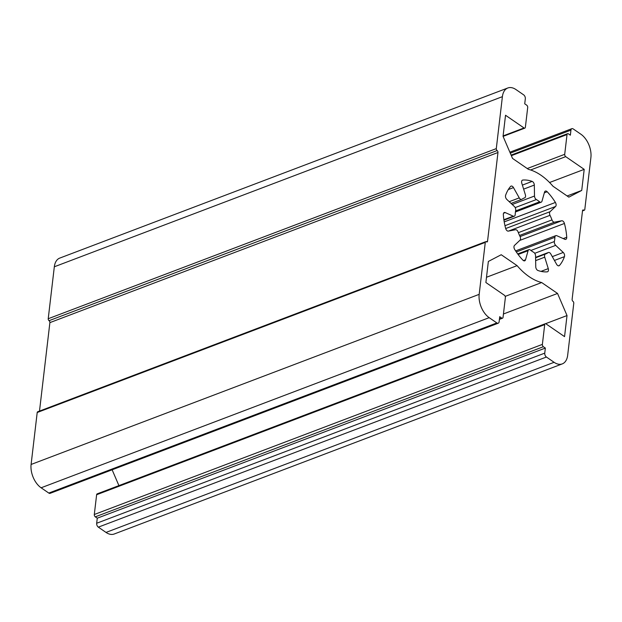 <?xml version="1.0" encoding="UTF-8"?>
<svg xmlns="http://www.w3.org/2000/svg" width="622" height="622" viewBox="0 0 622 622"><rect width="100%" height="100%" fill="white"/><g stroke="black" fill="none" stroke-linecap="round" stroke-linejoin="round"><path stroke-width="0.93" d="M570.358 135.192L570.949 130.122A2.993 1.796 -110.8 0 1 571.851 128.676A2.993 1.796 -110.8 0 1 573.212 128.941L580.886 134.212A17.976 10.792 -110.8 0 1 590.9 157.537L584.797 209.49A1.501 0.902 -110.8 0 1 584.346 210.213A1.501 0.902 -110.8 0 1 583.661 210.08A1.501 0.902 69.2 0 0 582.985 209.948A1.501 0.902 69.2 0 0 582.534 210.671L572.116 299.376A1.501 0.902 69.2 0 0 572.948 301.32A1.501 0.902 -110.8 0 1 573.779 303.264L567.676 355.216A17.976 10.792 -110.8 0 1 562.257 363.901A17.976 10.792 -110.8 0 1 554.093 362.307L546.419 357.028A2.993 1.796 -110.8 0 1 544.755 353.14L545.346 348.071L543.379 346.718A1.796 1.081 -110.8 0 1 542.384 344.386L544.701 324.622A1.796 1.081 -110.8 0 1 545.245 323.751A1.796 1.081 -110.8 0 1 546.062 323.914L564.551 336.626L567.023 315.556L557.537 293.452L541.669 282.543A59.922 35.959 -110.8 0 1 517.1 265.641L501.231 254.732L488.356 261.45L485.883 282.52L504.364 295.232A1.796 1.081 -110.8 0 1 505.367 297.565L503.05 317.337A1.796 1.081 -110.8 0 1 502.506 318.207A1.796 1.081 -110.8 0 1 501.69 318.044L499.723 316.691L499.124 321.761A2.993 1.796 -110.8 0 1 498.222 323.207A2.993 1.796 -110.8 0 1 496.861 322.942L489.187 317.671A17.976 10.792 -110.8 0 1 479.181 294.346L485.277 242.393A1.501 0.902 -110.8 0 1 485.735 241.67A1.501 0.902 -110.8 0 1 486.412 241.802A1.501 0.902 69.2 0 0 487.096 241.935A1.501 0.902 69.2 0 0 487.547 241.212L497.965 152.507A1.501 0.902 69.2 0 0 497.133 150.563A1.501 0.902 -110.8 0 1 496.294 148.619L502.397 96.667A17.976 10.792 -110.8 0 1 507.816 87.982A17.976 10.792 -110.8 0 1 515.988 89.576L523.654 94.855A2.993 1.796 -110.8 0 1 525.326 98.742L524.727 103.812L526.694 105.165A1.796 1.081 -110.8 0 1 527.697 107.497L525.372 127.261A1.796 1.081 -110.8 0 1 524.836 128.132A1.796 1.081 -110.8 0 1 524.019 127.969L505.531 115.257L503.05 136.327L512.544 158.431L528.412 169.34A59.922 35.959 -110.8 0 1 552.981 186.235L568.85 197.151L581.726 190.433L584.198 169.363L565.709 156.643A1.796 1.081 -110.8 0 1 564.706 154.318L567.031 134.546A1.796 1.081 -110.8 0 1 567.575 133.676A1.796 1.081 -110.8 0 1 568.391 133.839L570.358 135.192M547.181 191.739A47.933 28.767 -110.8 0 1 555.407 202.453A2.993 1.796 -110.8 0 1 555.57 206.481L550.066 211.698A2.993 1.796 69.2 0 0 550.011 215.321A29.957 17.984 -110.8 0 1 551.978 219.908A2.993 1.796 69.2 0 0 554.56 222.155L561.705 220.771A2.993 1.796 -110.8 0 1 564.426 223.469A47.933 28.767 -110.8 0 1 566.735 237.27A2.993 1.796 -110.8 0 1 565.818 239.361A2.993 1.796 -110.8 0 1 564.799 239.291L556.822 235.715A2.993 1.796 69.2 0 0 555.804 235.645A2.993 1.796 69.2 0 0 554.886 237.309A29.957 17.984 -110.8 0 1 554.389 241.53A2.993 1.796 69.2 0 0 555.687 245.356L563.252 252.462A2.993 1.796 -110.8 0 1 564.457 256.645A47.933 28.767 -110.8 0 1 559.497 265.446A2.993 1.796 -110.8 0 1 559.03 265.781A2.993 1.796 -110.8 0 1 556.597 264.28L550.812 254.001A2.993 1.796 69.2 0 0 548.379 252.501A2.993 1.796 69.2 0 0 548.137 252.633A29.957 17.984 -110.8 0 1 545.673 253.947A29.957 17.984 -110.8 0 1 545.463 254.025A2.993 1.796 69.2 0 0 545.44 254.033A2.993 1.796 69.2 0 0 544.724 257.181L548.27 268.626A2.993 1.796 -110.8 0 1 547.554 271.767A2.993 1.796 -110.8 0 1 547.251 271.837A47.933 28.767 -110.8 0 1 537.929 270.484A2.993 1.796 -110.8 0 1 535.76 266.807L535.565 255.852A2.993 1.796 69.2 0 0 533.715 252.322A29.957 17.984 -110.8 0 1 530.434 250.067A2.993 1.796 69.2 0 0 528.91 249.679A2.993 1.796 69.2 0 0 528.086 250.705L525.536 259.778A2.993 1.796 -110.8 0 1 524.719 260.812A2.993 1.796 -110.8 0 1 522.892 260.144A47.933 28.767 -110.8 0 1 514.674 249.43A2.993 1.796 -110.8 0 1 514.503 245.402L520.008 240.185A2.993 1.796 69.2 0 0 520.07 236.562A29.957 17.984 -110.8 0 1 518.095 231.975A2.993 1.796 69.2 0 0 515.521 229.728L508.368 231.112A2.993 1.796 -110.8 0 1 505.647 228.414A47.933 28.767 -110.8 0 1 503.346 214.613A2.993 1.796 -110.8 0 1 504.263 212.522A2.993 1.796 -110.8 0 1 505.274 212.592L513.259 216.168A2.993 1.796 69.2 0 0 514.27 216.238A2.993 1.796 69.2 0 0 515.195 214.574A29.957 17.984 -110.8 0 1 515.692 210.353A2.993 1.796 69.2 0 0 514.386 206.527L506.821 199.421A2.993 1.796 -110.8 0 1 505.624 195.238A47.933 28.767 -110.8 0 1 510.584 186.437A2.993 1.796 -110.8 0 1 511.051 186.102A2.993 1.796 -110.8 0 1 513.484 187.603L519.261 197.882A2.993 1.796 69.2 0 0 521.695 199.382A2.993 1.796 69.2 0 0 521.944 199.25A29.957 17.984 -110.8 0 1 524.408 197.936A29.957 17.984 -110.8 0 1 524.61 197.858A2.993 1.796 69.2 0 0 524.634 197.85A2.993 1.796 69.2 0 0 525.357 194.702L521.804 183.257A2.993 1.796 -110.8 0 1 522.527 180.116A2.993 1.796 -110.8 0 1 522.822 180.046A47.933 28.767 -110.8 0 1 532.144 181.399A2.993 1.796 -110.8 0 1 534.314 185.076L534.508 196.031A2.993 1.796 69.2 0 0 536.366 199.561A29.957 17.984 -110.8 0 1 539.647 201.816A2.993 1.796 69.2 0 0 541.171 202.204A2.993 1.796 69.2 0 0 541.987 201.17L544.538 192.105A2.993 1.796 -110.8 0 1 545.362 191.071A2.993 1.796 -110.8 0 1 547.181 191.739L544.336 192.82M562.257 363.901L114.184 534.018A17.976 10.792 -110.8 0 1 106.012 532.424L98.346 527.145A2.993 1.796 -110.8 0 1 96.674 523.257L97.273 518.188L95.306 516.835A1.796 1.081 -110.8 0 1 94.303 514.503L96.628 494.739A1.796 1.081 -110.8 0 1 97.164 493.868L545.245 323.751M118.919 485.611L112.131 469.797M498.222 323.207L50.149 493.324A2.993 1.796 -110.8 0 1 48.788 493.059L41.114 487.788A17.976 10.792 -110.8 0 1 31.1 464.463L37.203 412.51A1.501 0.902 -110.8 0 1 37.654 411.787L485.735 241.67M39.497 411.088L49.884 322.624A1.501 0.902 69.2 0 0 49.052 320.68A1.501 0.902 -110.8 0 1 48.221 318.736L54.324 266.784A17.976 10.792 -110.8 0 1 59.743 258.099L507.816 87.982M545.346 348.071L97.273 518.188M567.023 315.556L545.541 323.712M557.537 293.452L503.439 313.993M541.669 282.543L505.204 296.383M517.1 265.641L486.497 277.264M581.726 190.433L567.132 195.969M584.198 169.363L549.56 182.51M570.949 130.122L510.281 153.16M555.407 202.453L504.217 221.891M555.57 206.481L504.978 225.693M550.066 211.698L505.686 228.546M550.011 215.321L508.462 231.096M551.978 219.908L518.359 232.667M554.56 222.155L519.541 235.45M561.705 220.771L520.078 236.578M564.426 223.469L519.759 240.426M566.735 237.27L563.244 238.591M554.886 237.309L516.307 251.949M554.389 241.53L530.916 250.448M555.687 245.356L534.733 253.309M563.252 252.462L552.289 256.629M564.457 256.645L554.443 260.447M559.497 265.446L558.463 265.843M548.137 252.633L535.596 257.391M545.424 254.04L535.604 257.772L545.44 254.033M544.724 257.181L535.651 260.626M548.27 268.626L541.008 271.379M528.086 250.705L518.118 254.491M525.536 259.778L523.421 260.587M505.274 212.592L503.548 213.245M513.259 216.168L503.874 219.729M513.484 187.603L508.291 189.57M519.261 197.882L509.239 201.683M522.822 180.046L522.255 180.263M532.144 181.399L522.379 185.107M534.314 185.076L523.623 189.127M534.508 196.031L512.217 204.49M536.366 199.561L515.187 207.6M539.647 201.816L515.584 210.951M583.661 210.08L582.565 210.5M554.093 362.307L106.012 532.424M546.419 357.028L98.346 527.145M544.755 353.14L96.674 523.257M543.379 346.718L95.306 516.835M542.384 344.386L94.303 514.503M544.701 324.622L96.628 494.739M501.69 318.044L499.466 318.892M496.861 322.942L48.788 493.059M489.187 317.671L41.114 487.788M479.181 294.346L31.1 464.463M485.277 242.393L37.203 412.51M487.547 241.212L486.241 241.701M497.965 152.507L49.884 322.624M497.133 150.563L49.052 320.68M496.294 148.619L48.221 318.736M502.397 96.667L54.324 266.784M524.019 127.969L503.105 135.915M565.709 156.643L530.597 169.977M564.706 154.318L527.246 168.539M567.031 134.546L511.362 155.679M509.869 152.203L571.851 128.676M515.607 250.907L555.804 235.645M535.596 257.352L548.379 252.501M517.706 253.931L528.91 249.679M503.937 220.165L514.27 216.238M511.074 203.417L521.695 199.382M515.428 211.978L541.171 202.204M582.503 210.912L584.346 210.213M499.404 319.381L502.506 318.207M503.081 136.389L524.836 128.132M511.121 155.111L567.575 133.676"/></g></svg>
